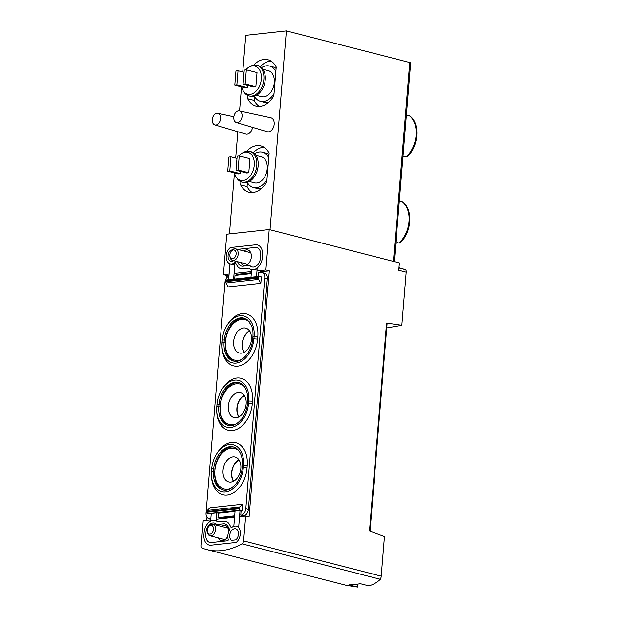 <?xml version="1.0" encoding="UTF-8"?>
<svg xmlns="http://www.w3.org/2000/svg" width="618" height="618" viewBox="0 0 618 618"><rect width="100%" height="100%" fill="white"/><g stroke="black" fill="none" stroke-linecap="round" stroke-linejoin="round"><path stroke-width="0.93" d="M239.529 516.702L245.655 516.03L243.608 540.889A2.99 2.009 104.4 0 1 241.97 543.817A89.664 60.355 104.4 0 1 206.729 549.556L346.513 585.385L357.698 587.1L357.938 584.103M357.698 587.1L348.961 584.86A89.664 60.355 104.4 0 0 360.147 583.639L368.884 585.872C373.334 584.597 377.158 582.403 380.364 579.29L381.128 577.274L384.45 536.687M386.744 327.934L401.839 325.3L406.289 271.171L405.81 269.765L398.996 267.748M206.729 549.556A89.664 60.355 104.4 0 1 202.325 548.158A2.99 2.009 104.4 0 1 201.144 545.539L203.191 520.68L210.707 519.854M401.831 325.261L386.574 323.044L369.479 531.024L384.458 536.555M387.107 323.453L387.865 323.376M229.1 273.998L223.422 274.624L226.744 234.199L269.209 229.548L399.39 262.92L398.788 270.282L406.196 272.183M269.209 229.548L265.879 269.973L257.034 270.939M245.655 516.03L249.077 516.911L269.309 270.854L265.879 269.973M223.422 274.624L226.845 275.497L226.644 277.907M206.968 517.258L206.721 520.294M228.737 531.743A7.918 5.33 -75.6 0 0 225.184 525.331A7.918 5.33 -75.6 0 0 223.855 525.238A7.918 5.33 -75.6 0 0 221.314 526.343M218.347 537.923A7.918 5.33 -75.6 0 0 221.252 540.673A7.918 5.33 -75.6 0 0 227.826 535.968M216.3 519.244L234.554 517.243M240.981 262.573A7.918 5.33 -75.6 0 0 243.886 265.323A7.918 5.33 -75.6 0 0 251.016 258.973A7.918 5.33 -75.6 0 0 247.818 249.981A7.918 5.33 -75.6 0 0 246.489 249.888A7.918 5.33 -75.6 0 0 243.948 250.993M251.449 271.557L234.075 273.457M394.346 261.623L410.676 63.005A2.99 0.541 -175.3 0 0 409.765 62.534L286.366 30.9L245.763 35.342L242.75 71.951M402.921 157.343A24.21 16.292 -75.6 0 0 404.079 156.4L406.034 156.902A24.21 16.292 -75.6 0 0 409.41 115.805L407.455 115.303A24.21 16.292 -75.6 0 0 406.428 114.608M409.41 115.805A2.395 1.7 -52.8 0 1 409.858 116.022C420.541 123.268 418.548 147.424 406.938 156.771A2.395 1.267 -130.9 0 1 406.034 156.902M395.837 243.461A24.21 16.292 -75.6 0 0 396.995 242.519L398.95 243.021A24.21 16.292 -75.6 0 0 402.333 201.924L400.379 201.422A24.21 16.292 -75.6 0 0 399.352 200.726M402.333 201.924A2.395 1.7 -52.8 0 1 402.781 202.14C413.457 209.394 411.464 233.55 399.861 242.889A2.395 1.267 -130.9 0 1 398.95 243.021M234.801 85.029L236.872 84.805L238.03 70.738L235.952 70.97L234.801 85.029L245.508 87.771L247.579 87.547L247.764 85.323M239.545 111.024L241.538 86.759A14.531 9.78 -75.6 0 0 243.214 90.877A14.531 9.78 -75.6 0 0 260.078 84.712A14.531 9.78 -75.6 0 0 252.43 65.933A14.531 9.78 -75.6 0 0 249.355 66.922A14.531 9.78 -75.6 0 0 245.755 69.896M255.86 86.636L257.018 72.576L246.312 69.834L244.241 70.058L243.083 84.125L253.789 86.868L255.86 86.636L245.161 83.893L246.312 69.834M227.718 171.147L229.788 170.923L230.947 156.864L228.876 157.088L227.718 171.147L238.424 173.89L240.495 173.666L240.68 171.441M229.44 233.905L234.454 172.878A14.531 9.78 -75.6 0 0 236.138 176.995A14.531 9.78 -75.6 0 0 252.994 170.838A14.531 9.78 -75.6 0 0 245.354 152.059A14.531 9.78 -75.6 0 0 242.271 153.048A14.531 9.78 -75.6 0 0 238.672 156.014M236.98 158.378A14.531 9.78 -75.6 0 0 236.964 158.401L230.947 156.864M248.784 172.762L249.942 158.702L239.236 155.952L237.157 156.184L236.006 170.244L246.713 172.986L248.784 172.762L238.077 170.012L239.236 155.952M236.354 122.549L267.3 131.719A7.177 4.828 -75.6 0 0 273.874 126.002A7.177 4.828 -75.6 0 0 270.862 117.822L239.328 110.977A5.979 4.025 -75.6 0 0 238.417 110.931A5.979 4.025 -75.6 0 0 233.797 117.242A5.979 4.025 -75.6 0 0 236.354 122.549A5.979 4.025 -75.6 0 0 241.839 117.783A5.979 4.025 -75.6 0 0 239.328 110.977M214.817 124.913A5.979 4.025 -75.6 0 0 220.294 120.147A5.979 4.025 -75.6 0 0 217.783 113.333A5.979 4.025 -75.6 0 0 216.879 113.287A5.979 4.025 -75.6 0 0 212.252 119.598A5.979 4.025 -75.6 0 0 214.817 124.913L245.763 134.075A7.177 4.828 -75.6 0 0 252.546 127.347M270.012 229.757L286.366 30.9M237.837 131.727L235.674 158.077M252.291 192.53A23.909 16.091 104.4 0 1 247.076 186.559L240.649 184.913L240.912 181.738M240.649 184.913A23.909 16.091 -75.6 0 0 248.954 192.206A23.909 16.091 -75.6 0 0 266.752 182.055L269.124 153.171A23.909 16.091 -75.6 0 0 260.827 145.879A23.909 16.091 -75.6 0 0 246.605 151.256M259.375 106.412A23.909 16.091 104.4 0 1 254.152 100.44L247.733 98.795L247.996 95.62M247.733 98.795A23.909 16.091 -75.6 0 0 256.03 106.08A23.909 16.091 -75.6 0 0 273.828 95.937L276.207 67.045A23.909 16.091 -75.6 0 0 267.903 59.761A23.909 16.091 -75.6 0 0 253.689 65.137M253.264 152.661A23.909 16.091 104.4 0 1 263.909 147.2M247.076 186.559L247.401 182.604M261.862 188.111A18.231 12.275 104.4 0 1 259.846 188.552A18.231 12.275 104.4 0 1 256.787 188.351L253.357 187.47A18.231 12.275 -75.6 0 0 266.945 179.714M268.753 157.721A18.231 12.275 -75.6 0 0 262.411 152.144L265.84 153.025A18.231 12.275 104.4 0 1 269.008 154.6M260.34 66.535A23.909 16.091 104.4 0 1 270.993 61.082M254.152 100.44L254.477 96.478M268.946 101.993A18.231 12.275 104.4 0 1 266.922 102.433A18.231 12.275 104.4 0 1 263.863 102.225L260.441 101.352A18.231 12.275 -75.6 0 0 274.021 93.588M275.829 71.603A18.231 12.275 -75.6 0 0 269.494 66.026L272.917 66.906A18.231 12.275 104.4 0 1 276.091 68.482M262.411 152.144A18.231 12.275 -75.6 0 0 259.351 151.943A18.231 12.275 -75.6 0 0 254.585 153.72M247.246 182.325A18.231 12.275 -75.6 0 0 253.357 187.47M249.293 181.491L254.546 182.835A13.449 9.054 -75.6 0 0 266.659 172.059A13.449 9.054 -75.6 0 0 261.229 156.779L255.976 155.435M236.138 176.995L237.034 178.378A15.844 10.661 -75.6 0 0 241.877 182.055L243.245 182.41A15.844 10.661 -75.6 0 0 257.505 169.711A15.844 10.661 -75.6 0 0 251.117 151.719L249.742 151.371A15.844 10.661 -75.6 0 0 247.084 151.186A15.844 10.661 -75.6 0 0 243.731 152.267L242.271 153.048M241.877 182.055A15.844 10.661 -75.6 0 0 256.138 169.363A15.844 10.661 -75.6 0 0 249.742 151.371M269.494 66.026A18.231 12.275 -75.6 0 0 266.435 65.817A18.231 12.275 -75.6 0 0 261.661 67.594M254.33 96.207A18.231 12.275 -75.6 0 0 260.441 101.352M256.377 95.373L261.63 96.717A13.449 9.054 -75.6 0 0 273.735 85.933A13.449 9.054 -75.6 0 0 268.305 70.661L263.059 69.316M243.214 90.877L244.118 92.26A15.844 10.661 -75.6 0 0 248.954 95.937L250.329 96.292A15.844 10.661 -75.6 0 0 264.589 83.592A15.844 10.661 -75.6 0 0 258.193 65.601L256.825 65.245A15.844 10.661 -75.6 0 0 254.168 65.068A15.844 10.661 -75.6 0 0 250.808 66.149L249.355 66.922M248.954 95.937A15.844 10.661 -75.6 0 0 263.222 83.237A15.844 10.661 -75.6 0 0 256.825 65.245M229.788 170.923L240.495 173.666M236.006 170.244L238.077 170.012M236.872 84.805L247.579 87.547M238.03 70.738L244.056 72.291M243.083 84.125L245.161 83.893M226.845 275.497L229 275.265M236.617 274.431L251.341 272.816M260.024 271.866L269.309 270.854M370.035 531.163L387.123 323.33L386.574 323.044M249.703 331.163A12.553 8.451 -75.6 0 0 244.311 352.221M244.411 395.613A12.553 8.451 -75.6 0 0 239.011 416.671M239.112 460.055A12.553 8.451 -75.6 0 0 233.712 481.113M229.865 255.481L229.896 256.115A5.979 4.025 -75.6 0 0 232.577 260.417A5.979 4.025 -75.6 0 0 233.573 260.487A5.979 4.025 -75.6 0 0 238.108 254.902A5.979 4.025 -75.6 0 0 235.543 248.838A5.979 4.025 -75.6 0 0 231.124 251.317L230.792 251.858A4.511 3.036 -75.6 0 0 229.865 255.481A4.511 3.036 -75.6 0 0 232.646 258.78A4.511 3.036 -75.6 0 0 235.983 252.136A4.511 3.036 -75.6 0 0 230.792 251.858M207.231 530.831L207.262 531.472A5.979 4.025 -75.6 0 0 209.935 535.767A5.979 4.025 -75.6 0 0 210.939 535.837A5.979 4.025 -75.6 0 0 215.473 530.252A5.979 4.025 -75.6 0 0 212.901 524.188A5.979 4.025 -75.6 0 0 208.49 526.667L208.158 527.216A4.511 3.036 -75.6 0 0 207.231 530.831A4.511 3.036 -75.6 0 0 210.004 534.13A4.511 3.036 -75.6 0 0 213.341 527.486A4.511 3.036 -75.6 0 0 208.158 527.216M236.547 275.242L236.717 273.164M230.205 263.855A8.969 6.033 104.4 0 1 226.18 257.181A8.969 6.033 104.4 0 1 229.772 248.057A2.99 2.009 104.4 0 1 230.9 247.494L255.45 244.813A11.657 7.849 104.4 0 1 257.405 244.944A11.657 7.849 104.4 0 1 262.588 255.35L262.418 257.397A11.657 7.849 104.4 0 1 251.449 269.572A11.657 7.849 104.4 0 1 248.954 268.166L242.804 268.838A11.657 7.849 104.4 0 1 240.85 268.706A11.657 7.849 104.4 0 1 236.903 265.338L235.404 262.534A0.595 0.402 104.4 0 0 234.925 262.426A8.969 6.033 104.4 0 1 230.205 263.855L231.271 264.125A8.969 6.033 104.4 0 0 234.894 263.5L233.604 279.166M251.271 273.627L235.002 275.412L234.709 279.05M229.942 263.778L228.629 279.715M251.603 269.618L250.978 277.266M251.449 269.572L252.09 269.742A11.657 7.849 -75.6 0 0 257.119 268.722L256.57 276.655M258.115 276.485L258.409 272.847L261.105 272.553A5.979 4.025 104.4 0 1 262.109 272.615A5.979 4.025 104.4 0 1 264.767 277.953L245.786 508.784A5.979 4.025 104.4 0 1 241.167 515.095L242.248 515.52L242.179 516.409M261.368 276.879L259.436 276.385A1.197 0.857 83.8 0 0 258.486 277.335L258.424 278.077A1.792 1.282 83.8 0 0 258.695 279.413L260.835 283.33L261.368 276.879M242.148 510.63L242.673 504.18L240 506.86A1.792 1.282 83.8 0 0 239.521 508.004L239.46 508.745A1.197 0.857 83.8 0 0 240.217 510.136L242.148 510.63L235.072 511.016L233.813 526.25M240.039 510.468L238.679 527.015A8.969 6.033 -75.6 0 0 237.366 526.412L236.3 526.142A8.969 6.033 104.4 0 1 240.325 532.816A8.969 6.033 104.4 0 1 236.733 541.94A2.99 2.009 104.4 0 1 235.605 542.496L211.047 545.184A11.657 7.849 104.4 0 1 209.093 545.053A11.657 7.849 104.4 0 1 203.909 534.647L204.079 532.592A11.657 7.849 104.4 0 1 215.049 520.418A11.657 7.849 104.4 0 1 217.544 521.831L223.701 521.159A11.657 7.849 104.4 0 1 225.655 521.291A11.657 7.849 104.4 0 1 229.602 524.651L231.093 527.463A0.595 0.402 104.4 0 0 231.572 527.571A8.969 6.033 104.4 0 1 236.3 526.142M241.113 510.746L240.75 515.142M235.033 511.41L218.324 513.241L216.825 512.855L216.176 520.735A11.657 7.849 104.4 0 0 215.697 520.588L215.049 520.418M219.39 518.904L219.46 518.015L217.961 517.637L218.324 513.241M234.678 515.806L217.961 517.637M216.91 453.434A25.601 17.234 104.4 0 1 237.289 443.291A25.601 17.234 104.4 0 1 247.208 465.663L242.318 465.501L242.125 467.841L243.299 467.726L243.492 465.377A22.966 15.458 104.4 0 0 234.593 445.308A22.966 15.458 104.4 0 0 216.315 454.415C213.681 458.795 212.129 463.608 211.665 468.853L211.665 468.861A22.966 15.458 104.4 0 1 216.315 454.415L216.91 453.434M242.125 467.841C241.406 481.183 230.298 492.608 222.797 489.889A20.919 14.083 -75.6 0 1 213.488 471.21L211.472 471.21A22.966 15.458 -75.6 0 0 211.395 475.188L211.449 476.331A25.601 17.234 104.4 0 0 228.807 494.763A25.601 17.234 104.4 0 0 247.015 468.004L247.208 465.663M222.21 388.992A25.601 17.234 104.4 0 1 242.588 378.842A25.601 17.234 104.4 0 1 252.507 401.221L247.617 401.059L247.424 403.399L248.598 403.276L248.791 400.935A22.966 15.458 104.4 0 0 239.892 380.866A22.966 15.458 104.4 0 0 221.607 389.966C218.981 394.354 217.428 399.166 216.964 404.411L216.964 404.419A22.966 15.458 104.4 0 1 221.607 389.966L222.21 388.992M247.424 403.399C246.706 416.733 235.589 428.166 228.096 425.447A20.919 14.083 -75.6 0 1 218.787 406.768L216.771 406.76A22.966 15.458 -75.6 0 0 216.694 410.746L216.748 411.889A25.601 17.234 104.4 0 0 234.106 430.321A25.601 17.234 104.4 0 0 252.314 403.562L252.507 401.221M227.501 324.55A25.601 17.234 104.4 0 1 247.888 314.4A25.601 17.234 104.4 0 1 257.806 336.779L252.916 336.617L252.723 338.958L253.898 338.834L254.091 336.493A22.966 15.458 104.4 0 0 245.191 316.424A22.966 15.458 104.4 0 0 226.906 325.524C224.272 329.904 222.727 334.724 222.256 339.97L222.256 339.977A22.966 15.458 104.4 0 1 226.906 325.524L227.501 324.55M252.723 338.958C252.005 352.291 240.889 363.724 233.388 360.997A20.919 14.083 -75.6 0 1 224.087 342.318L222.071 342.318A22.966 15.458 -75.6 0 0 221.993 346.304L222.047 347.44A25.601 17.234 104.4 0 0 239.405 365.879A25.601 17.234 104.4 0 0 257.613 339.12L257.806 336.779M260.835 283.33L228.104 286.906L225.972 282.998A1.792 1.282 83.8 0 1 225.694 281.661L225.755 280.92A1.197 0.857 83.8 0 1 226.713 279.969M210.831 518.417L209.68 518.541A5.979 4.025 104.4 0 1 208.675 518.471A5.979 4.025 104.4 0 1 206.018 513.133L224.998 282.31A5.979 4.025 104.4 0 1 228.923 276.153M211.186 514.021L207.494 513.72A1.197 0.857 83.8 0 1 206.729 512.33L206.791 511.588A1.792 1.282 83.8 0 1 207.269 510.445L209.95 507.764L242.673 504.18M262.109 272.615L264.674 273.28A5.979 4.025 104.4 0 1 267.331 278.618L248.359 509.441A5.979 4.025 104.4 0 1 243.731 515.752L242.217 515.922M234.601 516.756L219.429 518.417M249.564 322.086A20.919 14.083 -75.6 0 0 234.701 322.488A20.919 14.083 -75.6 0 0 225.47 341.476L225.562 340.309A20.919 14.083 104.4 0 1 244.597 318.309M225.562 340.309L224.28 339.977L224.087 342.318L225.369 342.65L225.47 341.476A20.919 14.083 -75.6 0 0 241.375 359.599M225.369 342.65A20.919 14.083 -75.6 0 0 234.029 361.136M238.965 450.978A20.919 14.083 -75.6 0 0 224.11 451.372A20.919 14.083 -75.6 0 0 214.871 470.368L214.971 469.193A20.919 14.083 104.4 0 1 234.006 447.193M214.971 469.193L213.681 468.861L213.488 471.21L214.778 471.534L214.871 470.368A20.919 14.083 -75.6 0 0 230.777 488.49M214.778 471.534A20.919 14.083 -75.6 0 0 223.43 490.028M244.264 386.528A20.919 14.083 -75.6 0 0 229.409 386.93A20.919 14.083 -75.6 0 0 220.17 405.918L220.263 404.751A20.919 14.083 104.4 0 1 239.297 382.751M220.263 404.751L218.981 404.419L218.787 406.768L220.07 407.092L220.17 405.918A20.919 14.083 -75.6 0 0 236.076 424.048M220.07 407.092A20.919 14.083 -75.6 0 0 228.73 425.578M244.264 395.389A12.854 8.652 -75.6 0 0 236.895 408.166A12.854 8.652 -75.6 0 0 238.78 416.795M228.336 405.964A12.854 8.652 -75.6 0 0 234.044 417.444A12.854 8.652 -75.6 0 0 245.616 407.138A12.854 8.652 -75.6 0 0 240.433 392.546A12.854 8.652 -75.6 0 0 228.336 405.964M238.965 459.831A12.854 8.652 -75.6 0 0 231.595 472.608A12.854 8.652 -75.6 0 0 233.48 481.237M223.036 470.414A12.854 8.652 -75.6 0 0 228.753 481.885A12.854 8.652 -75.6 0 0 240.317 471.588A12.854 8.652 -75.6 0 0 235.134 456.988A12.854 8.652 -75.6 0 0 223.036 470.414M249.564 330.947A12.854 8.652 -75.6 0 0 242.194 343.716A12.854 8.652 -75.6 0 0 244.079 352.345M233.627 341.522A12.854 8.652 -75.6 0 0 239.344 353.002A12.854 8.652 -75.6 0 0 250.916 342.696A12.854 8.652 -75.6 0 0 245.725 328.096A12.854 8.652 -75.6 0 0 233.627 341.522M216.825 512.855L211.232 513.465L210.607 521.09M235.875 539.854L231.395 540.348A6.28 4.226 104.4 0 1 230.251 532.901A6.28 4.226 104.4 0 1 235.628 528.745A6.28 4.226 104.4 0 1 238.448 533.458A6.28 4.226 104.4 0 1 235.875 539.854M205.779 534.439L205.941 532.392A8.969 6.033 104.4 0 1 214.384 523.029A8.969 6.033 104.4 0 1 216.702 524.535L223.484 523.794A8.969 6.033 104.4 0 1 224.983 523.894A8.969 6.033 104.4 0 1 228.027 526.482L229.487 529.232A0.896 0.603 104.4 0 1 229.425 530.298A8.969 6.033 104.4 0 0 228.204 539.429A0.896 0.603 104.4 0 1 227.548 540.765L211.263 542.55A8.969 6.033 104.4 0 1 209.765 542.45A8.969 6.033 104.4 0 1 205.779 534.439M259.954 272.677L260.124 270.607M238.455 249.587A0.896 0.603 104.4 0 1 238.95 249.232L255.234 247.447A8.969 6.033 104.4 0 1 256.74 247.548A8.969 6.033 104.4 0 1 260.726 255.551L260.557 257.606A8.969 6.033 104.4 0 1 252.113 266.968A8.969 6.033 104.4 0 1 249.803 265.454L243.021 266.204A8.969 6.033 104.4 0 1 241.514 266.095A8.969 6.033 104.4 0 1 238.478 263.507L237.505 261.684M233.604 260.68A6.28 4.226 104.4 0 1 230.869 261.244A6.28 4.226 104.4 0 1 228.05 256.54A6.28 4.226 104.4 0 1 230.622 250.143L232.198 249.966M380.364 579.29L241.97 543.817M381.206 576.154L243.608 540.889M393.419 261.391L409.765 62.534M405.81 269.765L398.973 268.011M210.792 518.826L209.68 518.541M243.731 515.752L241.167 515.095M252.314 403.562L248.598 403.276A22.966 15.458 -75.6 0 1 232.26 427.277A22.966 15.458 -75.6 0 1 216.694 410.746L216.964 404.419L218.981 404.419A20.919 14.083 104.4 0 1 238.679 382.565C241.854 383.376 244.326 385.794 246.103 389.827C247.432 393.087 247.934 396.826 247.617 401.059M242.318 465.501C242.642 461.275 242.132 457.529 240.804 454.269C239.027 450.236 236.555 447.818 233.38 447.007A20.919 14.083 104.4 0 0 213.681 468.861L211.665 468.853L211.395 475.188A22.966 15.458 -75.6 0 0 226.968 491.727A22.966 15.458 -75.6 0 0 243.299 467.726L247.015 468.004M252.916 336.617C253.233 332.384 252.731 328.645 251.402 325.385L247.579 319.977L243.971 318.123A20.919 14.083 104.4 0 0 224.28 339.977L222.256 339.97L221.993 346.304A22.966 15.458 -75.6 0 0 237.559 362.836A22.966 15.458 -75.6 0 0 253.898 338.834L257.613 339.12M267.331 278.618L264.767 277.953M248.359 509.441L245.786 508.784M240.217 510.136L207.494 513.72M240 506.86L207.269 510.445M239.521 508.004L206.791 511.588M239.46 508.745L206.729 512.33M258.486 277.335L225.755 280.92M258.424 278.077L225.694 281.661M258.695 279.413L225.972 282.998M217.783 113.333L233.843 116.817M401.839 325.3L406.289 271.171M381.128 577.274L384.466 536.617M250.723 252.731L235.543 248.838M247.756 264.311L232.577 260.417M228.088 528.081L212.901 524.188M225.122 539.661L209.935 535.767M216.771 406.76L216.964 404.411M211.472 471.202L211.665 468.853M222.071 342.31L222.256 339.97M210.777 519.012L208.675 518.471M259.212 276.37L226.482 279.946"/></g></svg>
